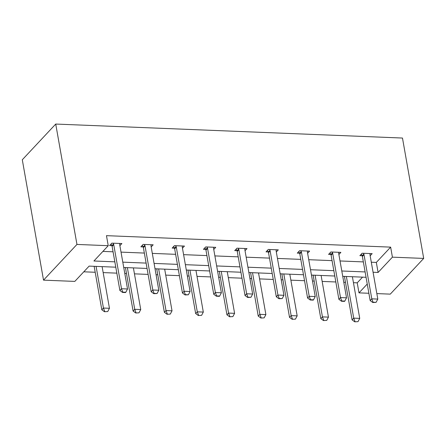 <?xml version="1.0" encoding="UTF-8"?>
<svg xmlns="http://www.w3.org/2000/svg" width="446" height="446" viewBox="0 0 446 446"><rect width="100%" height="100%" fill="white"/><g stroke="black" fill="none" stroke-linecap="round" stroke-linejoin="round"><path stroke-width="0.67" d="M115.776 267.182L89.133 266.106L74.811 281.404L43.524 280.144L22.3 159.763L55.728 124.055L402.476 138.043L423.7 258.418L392.413 257.158L390.646 247.129L106.471 235.661L108.239 245.696L93.922 260.994L114.834 261.835M423.7 258.418L390.272 294.131L376.842 293.591M368.875 293.267L358.985 292.871L367.248 284.041M353.444 282.686L357.218 282.836L358.985 292.871M83.798 271.809L95.199 272.266M103.16 272.59L116.824 273.142M124.791 273.459L126.486 273.532M134.447 273.85L148.111 274.401M156.072 274.725L157.767 274.792M165.734 275.115L179.398 275.667M187.359 275.985L189.054 276.052M197.015 276.375L210.679 276.927M218.646 277.25L220.341 277.317M228.302 277.635L241.966 278.187M249.927 278.51L251.628 278.577M259.589 278.901L273.253 279.452M281.214 279.77L282.909 279.843M290.876 280.16L304.54 280.712M312.501 281.036L314.196 281.103M322.157 281.426L335.821 281.972M343.788 282.296L345.483 282.363M151.172 246.933L153.168 244.809L143.138 244.402L140.88 246.816L143.144 246.906M213.745 249.459L215.736 247.335L205.712 246.928L203.448 249.342L205.712 249.431M276.314 251.984L278.31 249.855L268.28 249.453L266.022 251.867L268.286 251.957M338.888 254.51L340.878 252.38L330.848 251.979L328.59 254.387L330.854 254.482M102.903 251.393L113.061 251.806M121.028 252.124L144.348 253.066M152.309 253.389L175.635 254.326M183.596 254.649L206.922 255.591M214.883 255.909L238.203 256.851M246.17 257.175L269.49 258.117M277.451 258.435L300.777 259.377M308.738 259.7L332.058 260.637M340.025 260.96L363.345 261.902M371.306 262.22L376.324 262.426L390.646 247.129M370.169 255.77L372.165 253.64L362.135 253.239L359.877 255.653L362.141 255.742M307.601 253.244L309.591 251.12L299.567 250.713L297.309 253.127L299.573 253.216M245.032 250.724L247.023 248.595L236.993 248.188L234.735 250.602L236.999 250.697M182.459 248.199L184.449 246.069L174.425 245.668L172.167 248.076L174.431 248.171M119.89 245.674L121.881 243.544L111.851 243.142L109.593 245.556L111.857 245.646M108.239 245.696L76.952 244.43L55.728 124.055M76.952 244.43L43.524 280.144M366.06 277.278L342.734 276.336M334.773 276.018L311.447 275.076M303.486 274.753L280.166 273.816M272.199 273.493L248.879 272.551M240.918 272.233L217.592 271.291M209.631 270.967L186.311 270.025M178.344 269.707L155.024 268.765M147.063 268.442L123.737 267.505M373.079 272.255L378.097 272.456L392.413 257.158M122.795 262.159L146.115 263.095M154.082 263.419L177.402 264.361M185.363 264.679L208.689 265.621M216.65 265.944L239.976 266.886M247.937 267.204L271.257 268.146M279.224 268.47L302.544 269.406M310.505 269.73L333.831 270.672M341.792 270.99L365.112 271.932M357.218 282.836L362.553 277.139M376.324 262.426L378.097 272.456M373.079 302.232L372.806 302.522L376.084 302.355L373.079 302.232L371.791 298.837L370.163 300.576L362.381 256.439A2.23 1.795 43.1 0 0 362.18 255.826L361.338 254.092M370.124 253.562L370.013 254.337A2.23 1.795 43.1 0 0 370.024 254.945L377.807 299.082L371.791 298.837L364.008 254.699A2.23 1.795 43.1 0 0 363.808 254.086L363.418 253.289M376.084 302.355L377.807 299.082M370.163 300.576L372.806 302.522M344.429 276.409L352.095 319.877L353.723 318.143L359.738 318.383L352.396 276.726M354.737 321.822L358.015 321.655L354.737 321.822L352.095 319.877M346.375 276.487L353.723 318.143L355.01 321.533M359.738 318.383L358.015 321.655M341.792 300.972L341.524 301.256L344.529 301.379L344.803 301.089L341.792 300.972L340.504 297.577L338.882 299.316L331.099 255.173A2.23 1.795 43.1 0 0 330.899 254.566L330.051 252.832M338.837 252.297L338.726 253.077A2.23 1.795 43.1 0 0 338.743 253.679L346.525 297.822L340.504 297.577L332.722 253.44A2.23 1.795 43.1 0 0 332.521 252.826L332.131 252.029M344.803 301.089L346.525 297.822M338.882 299.316L341.524 301.256M310.505 299.706L310.238 299.996L313.243 300.119L313.516 299.829L310.505 299.706L309.223 296.317L307.595 298.051L299.812 253.913A2.23 1.795 43.1 0 0 299.612 253.3L298.764 251.566M307.556 251.037L307.445 251.817A2.23 1.795 43.1 0 0 307.456 252.419L315.238 296.557L309.223 296.317L301.44 252.174A2.23 1.795 43.1 0 0 301.24 251.566L300.849 250.763M313.516 299.829L315.238 296.557M307.595 298.051L310.238 299.996M313.148 275.143L320.813 318.617L322.436 316.877L328.451 317.123L321.109 275.466M323.45 320.562L326.734 320.395L323.45 320.562L320.813 318.617M315.093 275.221L322.436 316.877L323.724 320.273M328.451 317.123L326.734 320.395M281.861 273.883L289.526 317.357L291.154 315.617L297.17 315.863L289.822 274.201M292.169 319.303L295.447 319.13L292.169 319.303L289.526 317.357M283.807 273.961L291.154 315.617L292.437 319.013M297.17 315.863L295.447 319.13M279.224 298.446L278.951 298.736L282.229 298.569L279.224 298.446L277.936 295.051L276.308 296.791L268.525 252.653A2.23 1.795 43.1 0 0 268.325 252.04L267.477 250.306M276.269 249.777L276.158 250.552A2.23 1.795 43.1 0 0 276.169 251.159L283.951 295.297L277.936 295.051L270.153 250.914A2.23 1.795 43.1 0 0 269.953 250.301L269.562 249.504M282.229 298.569L283.951 295.297M276.308 296.791L278.951 298.736M250.574 272.618L258.24 316.091L259.867 314.358L265.883 314.597L258.535 272.941M260.882 318.037L264.16 317.87L260.882 318.037L258.24 316.091M252.52 272.701L259.867 314.358L261.155 317.747M265.883 314.597L264.16 317.87M247.937 297.181L247.664 297.471L250.947 297.304L247.937 297.181L246.649 293.791L245.027 295.525L237.244 251.388A2.23 1.795 43.1 0 0 237.038 250.775L236.196 249.046M244.982 248.511L244.871 249.292A2.23 1.795 43.1 0 0 244.882 249.894L252.665 294.031L246.649 293.791L238.866 249.654A2.23 1.795 43.1 0 0 238.666 249.041L238.275 248.244M250.947 297.304L252.665 294.031M245.027 295.525L247.664 297.471M219.287 271.358L226.953 314.831L228.581 313.092L234.596 313.337L227.254 271.681M229.595 316.777L232.873 316.61L229.595 316.777L226.953 314.831M221.238 271.436L228.581 313.092L229.868 316.487M234.596 313.337L232.873 316.61M216.65 295.921L216.382 296.211L219.387 296.334L219.661 296.044L216.65 295.921L215.368 292.526L213.74 294.265L205.957 250.128A2.23 1.795 43.1 0 0 205.757 249.515L204.909 247.781M213.695 247.251L213.584 248.026A2.23 1.795 43.1 0 0 213.601 248.634L221.383 292.771L215.368 292.526L207.585 248.389A2.23 1.795 43.1 0 0 207.379 247.775L206.989 246.978M219.661 296.044L221.383 292.771M213.74 294.265L216.382 296.211M188.006 270.098L195.671 313.571L197.294 311.832L203.315 312.072L195.967 270.415M198.308 315.512L201.592 315.344L198.308 315.512L195.671 313.571M189.951 270.176L197.294 311.832L198.582 315.222M203.315 312.072L201.592 315.344M185.369 294.661L185.096 294.951L188.374 294.778L185.369 294.661L184.081 291.266L182.453 293.005L174.67 248.862A2.23 1.795 43.1 0 0 174.47 248.255L173.622 246.521M182.414 245.986L182.303 246.766A2.23 1.795 43.1 0 0 182.314 247.368L190.096 291.511L184.081 291.266L176.298 247.129A2.23 1.795 43.1 0 0 176.098 246.515L175.707 245.718M188.374 294.778L190.096 291.511M182.453 293.005L185.096 294.951M156.719 268.832L164.384 312.306L166.012 310.572L172.028 310.812L164.68 269.155M167.027 314.252L170.305 314.084L167.027 314.252L164.384 312.306M158.665 268.91L166.012 310.572L167.295 313.962M172.028 310.812L170.305 314.084M154.082 293.396L153.809 293.685L157.087 293.518L154.082 293.396L152.794 290.006L151.166 291.74L143.383 247.602A2.23 1.795 43.1 0 0 143.183 246.989L142.341 245.261M151.127 244.726L151.016 245.506A2.23 1.795 43.1 0 0 151.027 246.108L158.809 290.246L152.794 290.006L145.011 245.863A2.23 1.795 43.1 0 0 144.811 245.255L144.42 244.453M157.087 293.518L158.809 290.246M151.166 291.74L153.809 293.685M125.432 267.572L133.098 311.046L134.725 309.307L140.741 309.552L133.399 267.895M135.74 312.992L139.018 312.819L135.74 312.992L133.098 311.046M127.378 267.65L134.725 309.307L136.013 312.702M140.741 309.552L139.018 312.819M122.795 292.136L122.527 292.425L125.532 292.548L125.805 292.258L122.795 292.136L121.507 288.74L119.885 290.48L112.102 246.343A2.23 1.795 43.1 0 0 111.901 245.729L111.054 243.995M119.84 243.466L119.729 244.241A2.23 1.795 43.1 0 0 119.745 244.848L127.528 288.986L121.507 288.74L113.724 244.603A2.23 1.795 43.1 0 0 113.524 243.99L113.133 243.193M125.805 292.258L127.528 288.986M119.885 290.48L122.527 292.425M94.151 266.312L101.816 309.78L103.439 308.047L109.454 308.286L102.112 266.63M104.453 311.726L107.737 311.559L104.453 311.726L101.816 309.78M96.096 266.39L103.439 308.047L104.726 311.436M109.454 308.286L107.737 311.559M363.808 254.086L362.18 255.826M364.008 254.699L362.381 256.439M332.521 252.826L330.899 254.566M332.722 253.44L331.099 255.173M301.24 251.566L299.612 253.3M301.44 252.174L299.812 253.913M269.953 250.301L268.325 252.04M270.153 250.914L268.525 252.653M238.666 249.041L237.038 250.775M238.866 249.654L237.244 251.388M207.379 247.775L205.757 249.515M207.585 248.389L205.957 250.128M176.098 246.515L174.47 248.255M176.298 247.129L174.67 248.862M144.811 245.255L143.183 246.989M145.011 245.863L143.383 247.602M113.524 243.99L111.901 245.729M113.724 244.603L112.102 246.343"/></g></svg>

